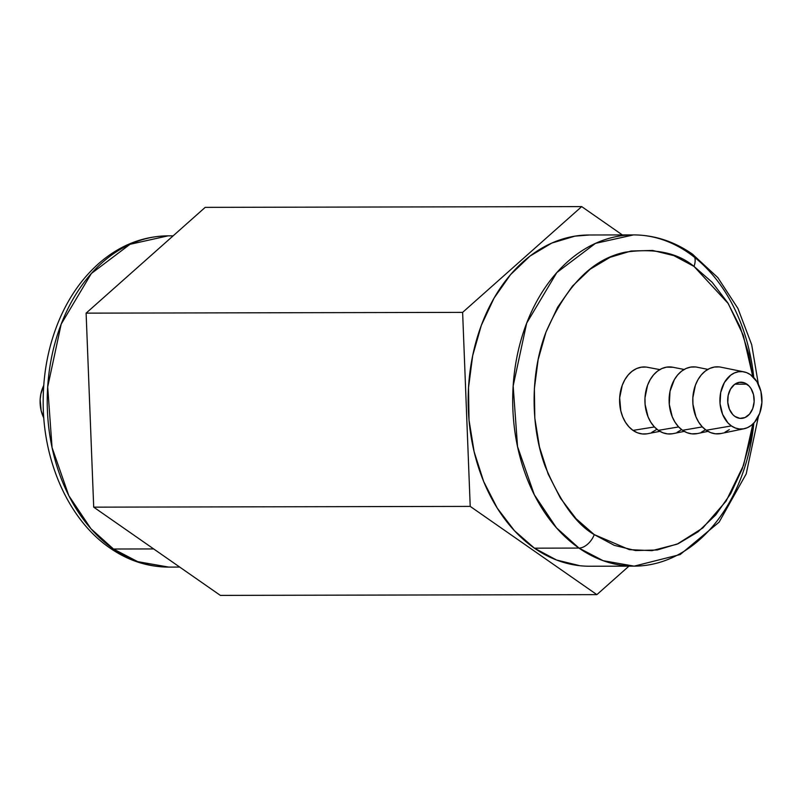 <?xml version="1.0" encoding="UTF-8"?>
<svg xmlns="http://www.w3.org/2000/svg" width="802" height="802" viewBox="0 0 802 802"><rect width="100%" height="100%" fill="white"/><g stroke="black" fill="none" stroke-linecap="round" stroke-linejoin="round"><path stroke-width="1.2" d="M746.933 384.178A18.115 13.243 -90.1 0 1 753.82 404.529A18.115 13.243 -90.1 0 1 740.968 418.423A18.115 13.243 -90.1 0 1 734.933 416.449L739.915 418.363L745.038 417.531L749.549 414.083L752.747 408.539L754.141 401.732L753.529 394.714L751.003 388.549L749.128 386.093L744.517 382.875L739.364 382.323L734.452 384.509L730.522 389.09L728.186 395.386L727.785 402.434L729.389 409.16L732.747 414.534L734.933 416.449A18.115 13.243 -90.1 0 1 728.046 396.088A18.115 13.243 -90.1 0 1 740.898 382.193A18.115 13.243 -90.1 0 1 746.933 384.178L734.873 384.198L746.933 384.178M589.5 234.996L574.924 236.139L551.736 243.096L529.992 256.099L510.523 274.655L494.092 298.053L481.31 325.391L472.679 355.627L468.528 387.587L469.02 420.047L474.132 451.757L483.666 481.511L497.27 508.147L514.403 530.653L534.413 548.167L578.954 548.077L603.164 560.698L634.161 566.142A165.623 121.122 -90.1 0 1 578.954 548.077A15.098 9.163 -55.1 0 0 594.252 534.613A15.098 9.163 124.9 0 1 578.954 548.077L556.428 527.776L534.302 494.734L517.541 446.614L513.16 385.993L526.663 323.166L556.819 272.56L595.485 243.357L633.49 234.906L588.949 234.996A165.623 121.122 89.9 0 0 471.456 362.053A165.623 121.122 89.9 0 0 534.413 548.167L578.954 548.077A165.623 121.122 -90.1 0 1 515.997 361.963A165.623 121.122 -90.1 0 1 633.49 234.906A165.623 121.122 -90.1 0 1 688.707 252.981A15.098 9.163 124.9 0 1 692.447 254.124A15.098 9.163 124.9 0 1 694.001 266.404A15.098 9.163 -55.1 0 0 692.447 254.124M594.252 534.613C576.528 524.518 560.227 501.902 545.34 466.764C531.916 431.506 528.668 377.391 545.982 332.138C566.272 285.542 592.658 258.896 625.139 252.199C654.653 247.998 677.6 252.73 694.001 266.404L712.186 282.314L727.755 302.775L740.116 326.985L748.787 354.023L752.787 376.579L743.304 335.366L728.246 303.557L694.001 266.404L673.891 255.637L652.648 250.445L631.064 251.016L609.991 257.342L590.232 269.161L572.538 286.023L557.601 307.286L545.982 332.138L538.142 359.617L534.373 388.659L534.814 418.163L539.465 446.985L548.137 474.022L560.488 498.242L576.067 518.693L594.252 534.613L614.352 545.37L635.605 550.563L657.179 549.992L678.251 543.676L698.011 531.856L715.705 514.984L730.642 493.721L742.261 468.869L750.101 441.401L752.877 423.997L743.604 465.13L726.111 501.1L702.823 527.957L677.099 544.177L651.966 550.663L629.349 549.641L594.252 534.613M659.785 369.612L647.455 367.276A33.544 24.531 89.9 0 0 620.708 390.454A33.544 24.531 89.9 0 0 633.009 430.393L654.432 426.955L633.009 430.393A33.544 24.531 89.9 0 0 647.585 433.722L659.906 431.346M684.126 369.471L672.938 367.256A33.544 24.531 89.9 0 0 646.061 390.293A33.544 24.531 89.9 0 0 658.332 430.343L678.652 426.935L658.332 430.343A33.544 24.531 89.9 0 0 673.068 433.641L684.246 431.376M707.855 369.381L697.209 367.226A33.544 24.531 89.9 0 0 670.261 390.193A33.544 24.531 89.9 0 0 682.532 430.293L702.331 426.905L682.532 430.293A33.544 24.531 89.9 0 0 697.349 433.571L707.986 431.366M743.995 371.867L720.878 367.176A33.544 24.531 89.9 0 0 693.931 390.143A33.544 24.531 89.9 0 0 706.191 430.243L731.414 425.922A28.752 21.022 -90.1 0 1 720.898 391.556A28.752 21.022 -90.1 0 1 743.995 371.867A28.752 21.022 -90.1 0 1 750.461 374.694L756.908 381.642L760.928 391.426L761.9 402.574L759.684 413.371L754.612 422.173L751.233 425.401L747.454 427.656L743.434 428.859L739.304 428.97L735.254 427.977L731.414 425.922L727.935 422.885L722.602 414.353L720.056 403.687L720.687 392.499L724.406 382.504L730.642 375.216L734.421 372.96L738.442 371.757L742.562 371.647L746.622 372.639L750.461 374.694A28.752 21.022 -90.1 0 1 761.699 404.91A28.752 21.022 -90.1 0 1 744.116 428.739A28.752 21.022 -90.1 0 1 731.414 425.922L706.191 430.243A33.544 24.531 89.9 0 0 721.008 433.521L744.116 428.739M113.483 549.019L153.683 548.939L113.483 549.019L90.947 528.729L68.822 495.686L52.06 447.566L47.689 386.935L61.183 324.118L91.338 273.512L130.004 244.309L168.019 235.858A165.623 121.122 89.9 0 0 50.526 362.915A165.623 121.122 89.9 0 0 113.483 549.019A15.098 9.163 124.9 0 1 109.744 547.876A15.098 9.163 -55.1 0 0 113.483 549.019A165.623 121.122 89.9 0 0 168.691 567.094L137.693 561.641L113.483 549.019M43.809 417.972L41.133 410.574L40.16 399.426L40.882 393.882L43.739 385.481A28.752 21.022 89.9 0 0 43.809 417.962M581.701 206.605L622.362 234.936L581.701 206.605L205.192 207.367L581.701 206.605L462.624 312.379L86.115 313.141L93.704 507.155L220.36 595.395L596.868 594.633L470.213 506.393L462.624 312.379L581.701 206.605M205.192 207.367L86.115 313.141L93.704 507.155L470.213 506.393L93.704 507.155L220.36 595.395L596.868 594.633L470.213 506.393L462.624 312.379L86.115 313.141L205.192 207.367M628.928 566.152L596.868 594.633L628.928 566.152M719.204 366.915L714.392 367.045L709.7 368.449L705.299 371.085L701.349 374.845L698.021 379.587L695.434 385.12L692.848 397.722L692.948 404.288L695.915 416.739L698.672 422.133L702.141 426.694L706.191 430.243L710.672 432.639L715.404 433.802L721.078 433.511M724.908 432.258L729.319 429.631M695.545 366.965L690.733 367.095L686.041 368.499L681.63 371.136L677.69 374.895L674.362 379.637L670.021 391.296L669.289 404.338L672.256 416.789L675.003 422.183L678.472 426.744L682.532 430.293L687.013 432.689L691.745 433.842L697.409 433.561M701.249 432.308L705.65 429.671M673.038 367.276L666.542 367.146L661.84 368.549L657.439 371.186L653.5 374.945L650.171 379.677L647.575 385.221L644.988 397.812L645.089 404.388L648.056 416.839L650.813 422.233L654.282 426.794L658.332 430.343L662.813 432.739L667.555 433.892L672.357 433.772M677.058 432.358L681.459 429.722M646.021 367.065L641.209 367.196L636.517 368.599L632.116 371.236L628.167 374.995L624.838 379.737L622.252 385.271L619.665 397.862L620.798 410.865L622.733 416.89L625.49 422.283L628.958 426.844L633.009 430.393L637.49 432.789L642.222 433.942L647.034 433.822M651.725 432.408L656.136 429.782M688.707 252.981A165.623 121.122 -90.1 0 1 753.76 377.541M753.85 423.025A165.623 121.122 -90.1 0 1 634.161 566.142L680.176 554.553L719.103 522.152L746.201 473.922L758.461 416.228M579.916 565.721L556.528 560.007L534.413 548.167A165.623 121.122 89.9 0 0 589.62 566.232L634.161 566.142M633.49 234.906C654.482 235.016 674.091 241.402 692.327 254.044L717.8 277.572L737.92 308.429L751.695 344.72L758.391 384.318M173.132 235.848L168.019 235.858C142.977 236.189 120.2 245.141 99.679 262.705C82.726 277.492 69.303 296.419 59.408 319.487C48.691 344.84 43.288 372.038 43.178 401.08C42.747 461.1 68.751 519.866 109.854 547.956C128.089 560.598 147.698 566.984 168.691 567.094L179.698 567.064"/></g></svg>

